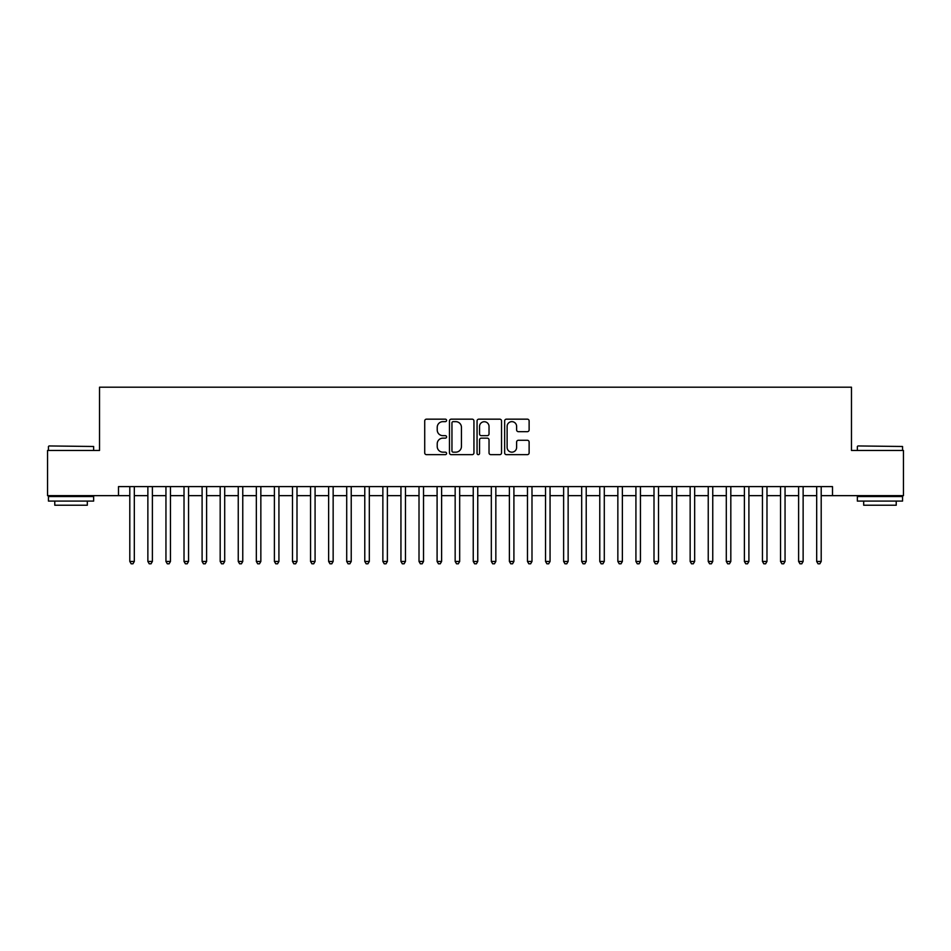 <?xml version="1.0" encoding="UTF-8"?>
<svg xmlns="http://www.w3.org/2000/svg" width="951" height="951" viewBox="0 0 951 951"><rect width="100%" height="100%" fill="white"/><g stroke="black" fill="none" stroke-linecap="round" stroke-linejoin="round"><path stroke-width="1.43" d="M446.578 420.401A1.236 1.236 0 0 0 445.341 419.165L426.488 419.165A1.771 1.771 0 0 0 424.717 420.936L424.717 452.878A1.771 1.771 0 0 0 426.488 454.649L445.341 454.649A1.236 1.236 0 0 0 446.578 453.413A1.236 1.236 0 0 0 445.341 452.165L442.893 452.165A5.682 5.682 0 0 1 437.222 446.495L437.222 443.832A5.682 5.682 0 0 1 442.893 438.149L445.341 438.149A1.236 1.236 0 0 0 446.578 436.913A1.236 1.236 0 0 0 445.341 435.665L442.893 435.665A5.682 5.682 0 0 1 437.222 429.983L437.222 427.332A5.682 5.682 0 0 1 442.893 421.65L445.341 421.65A1.236 1.236 0 0 0 446.578 420.401M527.353 431.671A1.771 1.771 0 0 0 529.125 429.9L529.125 420.936A1.771 1.771 0 0 0 527.353 419.165L506.419 419.165A1.771 1.771 0 0 0 504.648 420.936L504.648 452.878A1.771 1.771 0 0 0 506.419 454.649L527.353 454.649A1.771 1.771 0 0 0 529.125 452.878L529.125 442.049A1.771 1.771 0 0 0 527.353 440.277L518.39 440.277A1.771 1.771 0 0 0 516.619 442.049L516.619 447.422A4.743 4.743 0 0 1 511.876 452.165A4.743 4.743 0 0 1 507.121 447.422L507.121 426.393A4.743 4.743 0 0 1 511.876 421.65A4.743 4.743 0 0 1 516.619 426.393L516.619 429.9A1.771 1.771 0 0 0 518.39 431.671L527.353 431.671M118.495 495.649L47.55 495.649L47.55 450.465L99.522 450.465L99.522 387.2L851.478 387.2L851.478 450.465L903.45 450.465L903.45 495.649L832.505 495.649L832.505 486.615L118.495 486.615L118.495 495.649L129.8 495.649M473.943 420.936A1.771 1.771 0 0 0 472.171 419.165L451.238 419.165A1.771 1.771 0 0 0 449.466 420.936L449.466 452.878A1.771 1.771 0 0 0 451.238 454.649L472.171 454.649A1.771 1.771 0 0 0 473.943 452.878L473.943 420.936M478.829 419.165L499.762 419.165A1.771 1.771 0 0 1 501.534 420.936L501.534 452.878A1.771 1.771 0 0 1 499.762 454.649L490.799 454.649A1.771 1.771 0 0 1 489.028 452.878L489.028 439.921A1.771 1.771 0 0 0 487.257 438.149L481.313 438.149A1.771 1.771 0 0 0 479.542 439.921L479.542 453.413A1.236 1.236 0 0 1 478.294 454.649A1.236 1.236 0 0 1 477.057 453.413L477.057 420.936A1.771 1.771 0 0 1 478.829 419.165M134.317 495.649L147.869 495.649M152.386 495.649L165.95 495.649M170.467 495.649L184.019 495.649M188.548 495.649L202.099 495.649M206.617 495.649L220.18 495.649M224.698 495.649L238.249 495.649M242.767 495.649L256.33 495.649M260.847 495.649L274.399 495.649M278.928 495.649L292.48 495.649M296.997 495.649L310.561 495.649M315.078 495.649L328.63 495.649M333.147 495.649L346.711 495.649M351.228 495.649L364.78 495.649M369.309 495.649L382.861 495.649M387.378 495.649L400.942 495.649M405.459 495.649L419.011 495.649M423.528 495.649L437.091 495.649M441.609 495.649L455.16 495.649M459.678 495.649L473.241 495.649M477.759 495.649L491.322 495.649M495.84 495.649L509.391 495.649M513.909 495.649L527.472 495.649M531.989 495.649L545.541 495.649M550.058 495.649L563.622 495.649M568.139 495.649L581.691 495.649M586.22 495.649L599.772 495.649M604.289 495.649L617.853 495.649M622.37 495.649L635.922 495.649M640.439 495.649L654.003 495.649M658.52 495.649L672.072 495.649M676.601 495.649L690.153 495.649M694.67 495.649L708.233 495.649M712.751 495.649L726.302 495.649M730.82 495.649L744.383 495.649M748.901 495.649L762.452 495.649M766.981 495.649L780.533 495.649M785.05 495.649L798.614 495.649M803.131 495.649L816.683 495.649M821.2 495.649L832.505 495.649M453.187 421.65A1.236 1.236 0 0 0 451.951 422.886L451.951 450.929A1.236 1.236 0 0 0 453.187 452.165L455.767 452.165A5.682 5.682 0 0 0 461.437 446.495L461.437 427.332A5.682 5.682 0 0 0 455.767 421.65L453.187 421.65M489.028 426.488A4.743 4.743 0 0 0 484.285 421.733A4.743 4.743 0 0 0 479.542 426.488L479.542 433.894A1.771 1.771 0 0 0 481.313 435.665L487.257 435.665A1.771 1.771 0 0 0 489.028 433.894L489.028 426.488M134.317 486.615L134.317 561.447L129.8 561.447L129.8 486.615M134.317 561.447L132.962 563.8L131.155 563.8L129.8 561.447M49 445.948L93.65 446.483L49 445.948M71.052 501.082L48.453 501.082L48.453 496.553L93.65 496.553L93.65 501.082L71.052 501.082M87.314 501.082L87.314 505.231L54.778 505.231L54.778 501.082M857.897 445.948L902.547 446.483L857.897 445.948M879.948 501.082L857.35 501.082L857.35 496.553L902.547 496.553L902.547 501.082L879.948 501.082M896.222 501.082L896.222 505.231L863.686 505.231L863.686 501.082M152.386 486.615L152.386 561.447L147.869 561.447L147.869 486.615M152.386 561.447L151.031 563.8L149.224 563.8L147.869 561.447M170.467 486.615L170.467 561.447L165.95 561.447L165.95 486.615M170.467 561.447L169.112 563.8L167.305 563.8L165.95 561.447M188.548 486.615L188.548 561.447L184.019 561.447L184.019 486.615M188.548 561.447L187.192 563.8L185.386 563.8L184.019 561.447M206.617 486.615L206.617 561.447L202.099 561.447L202.099 486.615M206.617 561.447L205.261 563.8L203.455 563.8L202.099 561.447M224.698 486.615L224.698 561.447L220.18 561.447L220.18 486.615M224.698 561.447L223.342 563.8L221.535 563.8L220.18 561.447M242.767 486.615L242.767 561.447L238.249 561.447L238.249 486.615M242.767 561.447L241.411 563.8L239.604 563.8L238.249 561.447M260.847 486.615L260.847 561.447L256.33 561.447L256.33 486.615M260.847 561.447L259.492 563.8L257.685 563.8L256.33 561.447M278.928 486.615L278.928 561.447L274.399 561.447L274.399 486.615M278.928 561.447L277.573 563.8L275.754 563.8L274.399 561.447M296.997 486.615L296.997 561.447L292.48 561.447L292.48 486.615M296.997 561.447L295.642 563.8L293.835 563.8L292.48 561.447M315.078 486.615L315.078 561.447L310.561 561.447L310.561 486.615M315.078 561.447L313.723 563.8L311.916 563.8L310.561 561.447M333.147 486.615L333.147 561.447L328.63 561.447L328.63 486.615M333.147 561.447L331.792 563.8L329.985 563.8L328.63 561.447M351.228 486.615L351.228 561.447L346.711 561.447L346.711 486.615M351.228 561.447L349.873 563.8L348.066 563.8L346.711 561.447M369.309 486.615L369.309 561.447L364.78 561.447L364.78 486.615M369.309 561.447L367.942 563.8L366.135 563.8L364.78 561.447M387.378 486.615L387.378 561.447L382.861 561.447L382.861 486.615M387.378 561.447L386.023 563.8L384.216 563.8L382.861 561.447M405.459 486.615L405.459 561.447L400.942 561.447L400.942 486.615M405.459 561.447L404.104 563.8L402.297 563.8L400.942 561.447M423.528 486.615L423.528 561.447L419.011 561.447L419.011 486.615M423.528 561.447L422.173 563.8L420.366 563.8L419.011 561.447M441.609 486.615L441.609 561.447L437.091 561.447L437.091 486.615M441.609 561.447L440.254 563.8L438.447 563.8L437.091 561.447M459.678 486.615L459.678 561.447L455.16 561.447L455.16 486.615M459.678 561.447L458.323 563.8L456.516 563.8L455.16 561.447M477.759 486.615L477.759 561.447L473.241 561.447L473.241 486.615M477.759 561.447L476.403 563.8L474.597 563.8L473.241 561.447M495.84 486.615L495.84 561.447L491.322 561.447L491.322 486.615M495.84 561.447L494.484 563.8L492.677 563.8L491.322 561.447M513.909 486.615L513.909 561.447L509.391 561.447L509.391 486.615M513.909 561.447L512.553 563.8L510.746 563.8L509.391 561.447M531.989 486.615L531.989 561.447L527.472 561.447L527.472 486.615M531.989 561.447L530.634 563.8L528.827 563.8L527.472 561.447M550.058 486.615L550.058 561.447L545.541 561.447L545.541 486.615M550.058 561.447L548.703 563.8L546.896 563.8L545.541 561.447M568.139 486.615L568.139 561.447L563.622 561.447L563.622 486.615M568.139 561.447L566.784 563.8L564.977 563.8L563.622 561.447M586.22 486.615L586.22 561.447L581.691 561.447L581.691 486.615M586.22 561.447L584.865 563.8L583.058 563.8L581.691 561.447M604.289 486.615L604.289 561.447L599.772 561.447L599.772 486.615M604.289 561.447L602.934 563.8L601.127 563.8L599.772 561.447M622.37 486.615L622.37 561.447L617.853 561.447L617.853 486.615M622.37 561.447L621.015 563.8L619.208 563.8L617.853 561.447M640.439 486.615L640.439 561.447L635.922 561.447L635.922 486.615M640.439 561.447L639.084 563.8L637.277 563.8L635.922 561.447M658.52 486.615L658.52 561.447L654.003 561.447L654.003 486.615M658.52 561.447L657.165 563.8L655.358 563.8L654.003 561.447M676.601 486.615L676.601 561.447L672.072 561.447L672.072 486.615M676.601 561.447L675.246 563.8L673.427 563.8L672.072 561.447M694.67 486.615L694.67 561.447L690.153 561.447L690.153 486.615M694.67 561.447L693.315 563.8L691.508 563.8L690.153 561.447M712.751 486.615L712.751 561.447L708.233 561.447L708.233 486.615M712.751 561.447L711.396 563.8L709.589 563.8L708.233 561.447M730.82 486.615L730.82 561.447L726.302 561.447L726.302 486.615M730.82 561.447L729.465 563.8L727.658 563.8L726.302 561.447M748.901 486.615L748.901 561.447L744.383 561.447L744.383 486.615M748.901 561.447L747.545 563.8L745.739 563.8L744.383 561.447M766.981 486.615L766.981 561.447L762.452 561.447L762.452 486.615M766.981 561.447L765.614 563.8L763.808 563.8L762.452 561.447M785.05 486.615L785.05 561.447L780.533 561.447L780.533 486.615M785.05 561.447L783.695 563.8L781.888 563.8L780.533 561.447M803.131 486.615L803.131 561.447L798.614 561.447L798.614 486.615M803.131 561.447L801.776 563.8L799.969 563.8L798.614 561.447M821.2 486.615L821.2 561.447L816.683 561.447L816.683 486.615M821.2 561.447L819.845 563.8L818.038 563.8L816.683 561.447M48.453 450.465L48.453 446.483M58.76 496.553L58.76 495.649M83.343 496.553L83.343 495.649M93.65 450.465L93.65 446.483M857.35 450.465L857.35 446.483M867.657 496.553L867.657 495.649M892.24 496.553L892.24 495.649M902.547 450.465L902.547 446.483"/></g></svg>

